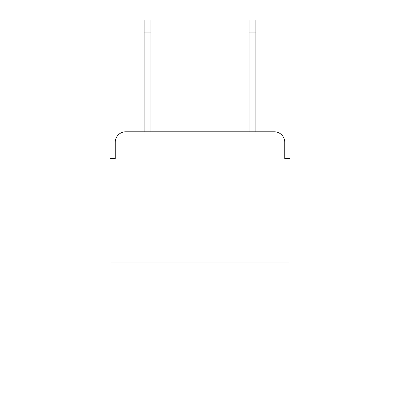 <?xml version="1.0" encoding="UTF-8"?>
<svg xmlns="http://www.w3.org/2000/svg" width="400" height="400" viewBox="0 0 400 400"><rect width="100%" height="100%" fill="white"/><g stroke="black" fill="none" stroke-linecap="round" stroke-linejoin="round"><path stroke-width="0.6" d="M115.25 142.275L115.25 158.54L115.25 142.275A10.495 10.495 0 0 1 125.745 131.78L144.11 131.78L144.11 20L150.935 20L150.935 131.78L159.065 131.78M290 262.975L110 262.975L110 380L290 380L290 158.54L284.75 158.54L284.75 142.275A10.495 10.495 0 0 0 274.255 131.78L125.745 131.78M110 262.975L110 158.54L115.25 158.54M240.935 131.78L249.065 131.78L249.065 20L255.89 20L255.89 131.78L274.255 131.78M284.75 158.54L284.75 142.275M144.11 32.07L150.935 32.07M255.89 32.07L249.065 32.07"/></g></svg>

